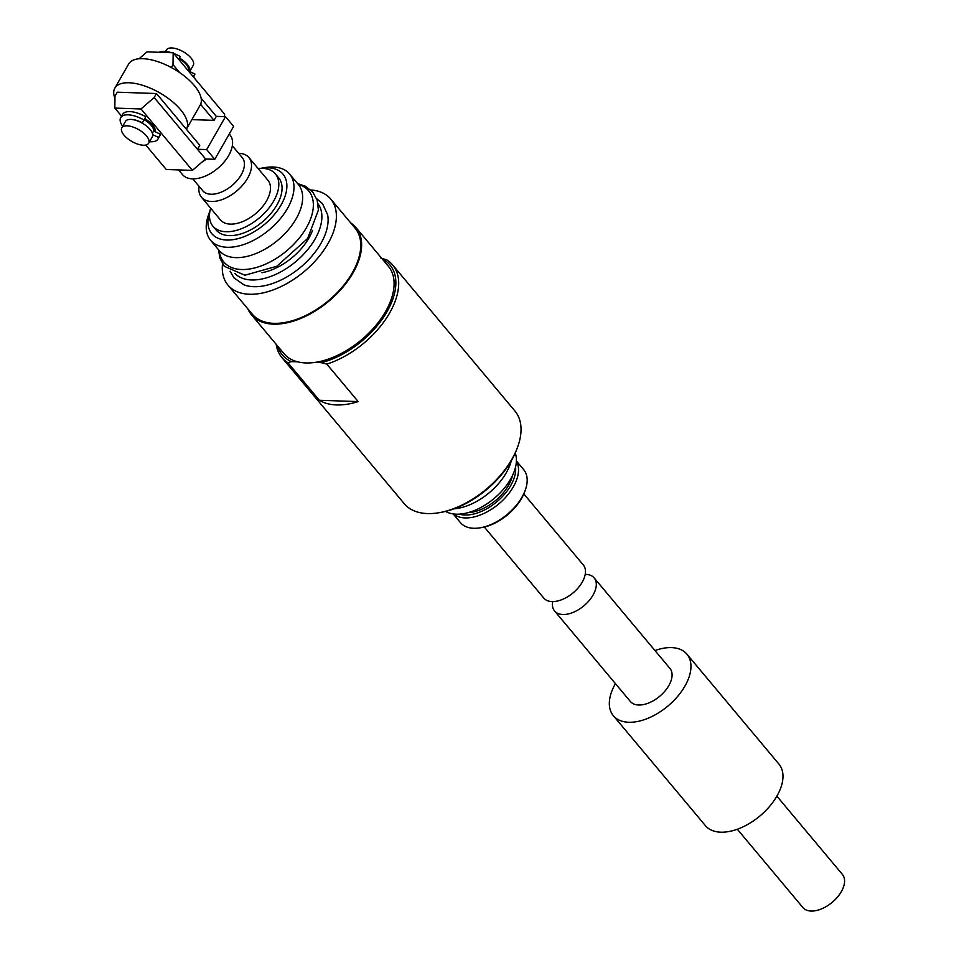 <?xml version="1.0" encoding="UTF-8"?>
<svg xmlns="http://www.w3.org/2000/svg" width="959" height="959" viewBox="0 0 959 959"><rect width="100%" height="100%" fill="white"/><g stroke="black" fill="none" stroke-linecap="round" stroke-linejoin="round"><path stroke-width="1.44" d="M737.339 829.247L802.875 907.526A25.773 14.841 -39.9 0 0 811.146 911.05A25.773 14.841 -39.9 0 0 837.351 897.24A25.773 14.841 -39.9 0 0 842.41 874.428L776.874 796.15M615.438 683.647A47.95 27.595 -39.9 0 0 613.376 715.726L705.404 825.639A47.95 27.595 -39.9 0 0 720.784 832.184A47.95 27.595 -39.9 0 0 769.502 806.507A47.95 27.595 -39.9 0 0 778.924 764.071L686.908 654.158A47.95 27.595 -39.9 0 0 654.961 650.55M613.376 715.726A47.95 27.595 -39.9 0 0 628.756 722.271A47.95 27.595 -39.9 0 0 677.486 696.582A47.95 27.595 -39.9 0 0 686.908 654.158M554.602 610.991L630.375 701.485A25.773 14.841 -39.9 0 0 638.646 705.009A25.773 14.841 -39.9 0 0 664.839 691.199A25.773 14.841 -39.9 0 0 669.909 668.387L594.124 577.881A25.773 14.841 140.1 0 1 589.066 600.694A25.773 14.841 140.1 0 1 562.861 614.503A25.773 14.841 140.1 0 1 554.602 610.991A25.773 14.841 140.1 0 1 552.684 601.593M585.206 574.357A25.773 14.841 140.1 0 1 585.853 574.369A25.773 14.841 140.1 0 1 594.124 577.881M247.937 308.978A68.053 39.175 -39.9 0 0 251.51 314.852L283.996 353.643A68.053 39.175 -39.9 0 0 297.734 361.843A68.053 39.175 -39.9 0 0 305.825 362.946A68.053 39.175 -39.9 0 0 314.84 362.43L321.217 362.646A70.115 40.362 -39.9 0 0 386.549 312.49A70.115 40.362 -39.9 0 0 382.114 258.81M314.84 362.43A68.053 39.175 -39.9 0 0 378.577 322.032A68.053 39.175 -39.9 0 0 388.359 266.266L355.873 227.463A68.053 39.175 -39.9 0 0 350.73 222.92M277.75 346.187A70.115 40.362 -39.9 0 0 291.356 361.627L287.952 362.766A72.177 41.549 140.1 0 1 281.91 357.587A72.177 41.549 140.1 0 1 276.192 344.317M484.295 527.018L543.765 598.056A25.773 14.841 -39.9 0 0 552.036 601.581A25.773 14.841 -39.9 0 0 578.241 587.771A25.773 14.841 -39.9 0 0 583.3 564.959L523.83 493.921M453.151 513.916L460.452 522.643A41.249 23.735 -39.9 0 0 480.339 527.786A41.249 23.735 -39.9 0 0 525.268 490.157A41.249 23.735 -39.9 0 0 523.71 469.682L516.398 460.955M516.386 461.255A41.249 23.735 140.1 0 1 498.656 504.014A41.249 23.735 140.1 0 1 453.451 513.952M459.289 514.144A39.187 22.548 -39.9 0 0 496.81 501.809A39.187 22.548 -39.9 0 0 515.546 467.033M468.244 512.609A36.094 20.774 -39.9 0 0 512.466 475.592M525.268 490.157L524.693 491.751A39.187 22.548 140.1 0 1 482.005 527.498L480.339 527.786M298.309 184.404A55.37 31.863 -39.9 0 1 303.739 232.018A55.37 31.863 -39.9 0 1 241.536 269.515A55.37 31.863 -39.9 0 1 219.239 250.599A51.558 29.669 -39.9 0 0 277.81 240.241A51.558 29.669 -39.9 0 0 298.297 184.392L289.63 174.047A51.558 29.669 -39.9 0 0 264.78 167.621L260.776 168.316A46.404 26.708 -39.9 0 1 284.631 197.446A46.404 26.708 -39.9 0 1 234.475 239.438A46.404 26.708 -39.9 0 1 209.997 210.836L208.606 214.648A51.558 29.669 -39.9 0 0 210.572 240.241A51.558 29.669 -39.9 0 0 269.155 229.896A51.558 29.669 -39.9 0 0 289.63 174.047M149.52 141.704A21.506 9.494 -150.2 0 0 158.031 138.983L159.865 135.77A21.506 9.494 -150.2 0 0 160.393 134.224L153.632 130.999A13.917 6.15 -150.2 0 0 144.174 119.707L145.78 116.77A21.506 9.494 -150.2 0 0 122.548 114.409L120.714 117.621A21.506 9.494 -150.2 0 0 122.668 126.336M155.01 131.659A15.464 6.833 -150.2 0 0 144.497 119.108M132.941 119.635A13.917 6.15 29.8 0 1 142.328 122.908L144.174 119.707M152.385 133.181L153.632 130.999M155.142 131.719A15.464 6.833 -150.2 0 0 144.725 118.7M179.729 72.656L173.016 64.637L173.171 52.769L147.015 51.87L139.055 58.775M173.171 52.769L224.598 114.193L224.574 116.638M145.78 145.037L166.255 169.503L192.411 170.39L205.586 158.978L214.78 159.29L233.636 126.372L225.509 116.674L216.314 116.363L214.025 120.378L191.872 119.611M140.985 108.978L154.159 97.554L197.47 149.28L199.772 145.265L156.461 93.538L117.286 92.196L114.984 96.212L114.828 108.079L140.985 108.978L192.411 170.39M114.828 108.079L121.565 116.123M214.025 120.378L200.587 104.327M205.586 158.978L197.47 149.28L206.665 149.592L214.78 159.29M206.665 149.592L225.509 116.674M156.461 93.538L154.159 97.554M210.644 208.199A40.734 23.448 -39.9 0 0 212.922 226.18L216.171 230.064A40.734 23.448 -39.9 0 0 262.442 221.889A40.734 23.448 -39.9 0 0 278.625 177.763L275.377 173.891A40.734 23.448 -39.9 0 0 258.079 168.484M212.922 226.18A40.734 23.448 -39.9 0 0 259.194 218.017A40.734 23.448 -39.9 0 0 275.377 173.891M199.112 186.406A30.94 17.801 -39.9 0 0 201.486 197.266L220.426 219.899A30.94 17.801 -39.9 0 0 255.573 213.689A30.94 17.801 -39.9 0 0 267.861 180.172L248.92 157.552A30.94 17.801 -39.9 0 0 238.647 153.308M201.486 197.266A30.94 17.801 -39.9 0 0 236.633 191.057A30.94 17.801 -39.9 0 0 248.92 157.552M192.807 178.877L202.733 190.721A25.773 14.841 -39.9 0 0 232.018 185.555A25.773 14.841 -39.9 0 0 242.255 157.624L232.342 145.78M178.59 169.923L182.534 174.634A30.94 17.801 -39.9 0 0 217.681 168.424A30.94 17.801 -39.9 0 0 229.968 134.919L229.237 134.044M202.013 162.071A30.94 17.801 -39.9 0 0 206.509 159.014M201.126 98.214L216.314 116.363M173.016 64.637L171.337 67.55M186.358 129.249A41.249 18.209 -150.2 0 0 186.43 129.129A41.249 18.209 -150.2 0 0 159.685 92.831A41.249 18.209 -150.2 0 0 114.84 88.132A41.249 18.209 -150.2 0 0 114.96 98.393M186.43 129.129L200.227 105.046A41.249 18.209 -150.2 0 0 173.483 68.736A41.249 18.209 -150.2 0 0 128.638 64.049L114.84 88.132M148.657 143.215L152.337 136.789A15.464 6.833 -150.2 0 0 142.304 123.184A15.464 6.833 -150.2 0 0 125.485 121.421L121.805 127.835A15.464 6.833 -150.2 0 0 127.463 138.48A15.464 6.833 -150.2 0 0 143.359 145.229A15.464 6.833 -150.2 0 0 148.657 143.215A15.464 6.833 -150.2 0 0 138.623 129.597A15.464 6.833 -150.2 0 0 121.805 127.835M158.031 138.983A21.506 9.494 -150.2 0 0 158.559 137.437L160.393 134.224M142.328 122.908L143.946 119.983A21.506 9.494 -150.2 0 0 120.714 117.621M143.946 119.983L145.78 116.77M158.559 137.437L152.733 134.668M188.312 70.846A13.917 6.15 -150.2 0 0 179.105 58.679M179.429 58.079A15.464 6.833 29.8 0 1 189.69 71.541L193.262 65.332A15.464 6.833 -150.2 0 0 187.604 54.699A15.464 6.833 -150.2 0 0 171.709 47.95A15.464 6.833 -150.2 0 0 166.41 49.964L165.547 51.462M178.71 59.386L180.268 56.557L178.674 59.338M180.268 56.557A21.506 9.494 -150.2 0 0 173.783 53.488M171.529 52.721A21.506 9.494 -150.2 0 0 159.146 52.289M193.502 77.044L194.353 75.557A21.506 9.494 -150.2 0 0 194.881 74.011L193.286 76.792M194.881 74.011L188.36 70.906M251.51 314.852A68.053 39.175 -39.9 0 0 273.351 324.142A68.053 39.175 -39.9 0 0 342.507 287.688A68.053 39.175 -39.9 0 0 355.873 227.463M222.512 263.857A67.022 38.576 -39.9 0 0 227.942 285.087L252.301 314.18A67.022 38.576 -39.9 0 0 273.806 323.339A67.022 38.576 -39.9 0 0 341.919 287.436A67.022 38.576 -39.9 0 0 355.082 228.134L330.723 199.04A67.022 38.576 -39.9 0 0 310.776 189.954M227.942 285.087A67.022 38.576 -39.9 0 0 249.448 294.245A67.022 38.576 -39.9 0 0 317.561 258.343A67.022 38.576 -39.9 0 0 330.723 199.04M230.1 271.193L234.032 277.918L244.018 284.847A57.312 32.99 -39.9 0 0 253.775 286.693A57.312 32.99 -39.9 0 0 305.993 262.406A57.312 32.99 -39.9 0 0 327.654 214.816L322.5 203.656L316.662 198.717M234.883 273.435A54.267 31.227 -39.9 0 0 251.498 279.956A54.267 31.227 -39.9 0 0 305.981 251.654A54.267 31.227 -39.9 0 0 318.028 203.811M261.963 272.704A46.943 27.02 -39.9 0 0 312.55 230.352M380.999 258.271L386.561 259.721A72.177 41.549 140.1 0 1 392.603 264.912A72.177 41.549 140.1 0 1 386.297 318.364A72.177 41.549 140.1 0 1 326.791 364.096L358.187 401.593A72.177 41.549 140.1 0 1 319.347 400.263L287.952 362.766M281.91 357.587L404.254 503.703A72.177 41.549 -39.9 0 0 439.054 512.705A72.177 41.549 -39.9 0 0 449.136 510.224A72.177 41.549 -39.9 0 0 517.68 446.87A72.177 41.549 -39.9 0 0 514.947 411.027L392.603 264.912M291.356 361.627L297.734 361.843M517.68 446.87L517.105 448.464A70.115 40.362 140.1 0 1 440.72 512.418L439.054 512.705M445.587 511.399A46.404 26.708 -39.9 0 0 456.232 514.18A46.404 26.708 -39.9 0 0 500.238 492.782A46.404 26.708 -39.9 0 0 515.247 453.068M453.931 508.845A47.95 27.595 -39.9 0 0 511.267 460.823M326.791 364.096L321.217 362.646M319.347 400.263L358.187 401.593M219.227 250.587L210.572 240.241M218.592 249.831L219.815 257.971L224.262 266.242L244.881 275.233L276.839 266.254L307.611 238.527L318.4 210.105L317.189 200.239L312.718 191.98L305.31 186.19L297.662 183.637"/></g></svg>
